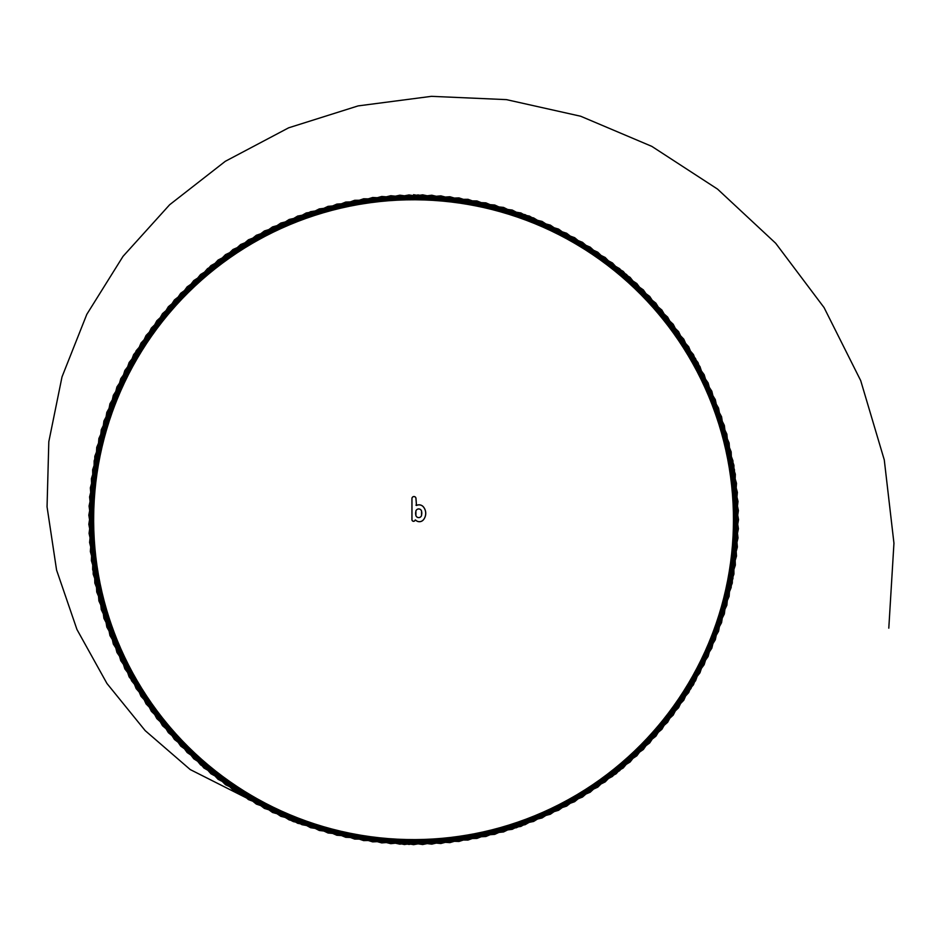 <?xml version="1.0" encoding="UTF-8"?>
<svg xmlns="http://www.w3.org/2000/svg" width="941" height="941" viewBox="0 0 941 941"><rect width="100%" height="100%" fill="white"/><g stroke="black" fill="none" stroke-linecap="round" stroke-linejoin="round"><path stroke-width="1.41" d="M425.744 513.351A10.175 10.175 0 0 1 423.426 519.808A5.234 5.234 0 0 1 415.499 519.985L415.134 520.079A1.623 1.623 0 0 1 411.935 519.691L411.935 498.565A2.035 2.035 0 0 1 413.958 496.53A2.035 2.035 0 0 1 415.993 498.565L416.463 505.435A5.681 5.681 0 0 1 423.426 506.893A10.175 10.175 0 0 1 425.744 513.351A10.175 10.175 0 0 0 423.426 506.893L423.403 506.928A5.646 5.646 0 0 0 416.487 505.47L415.946 498.565A1.988 1.988 0 0 0 413.958 496.577A1.988 1.988 0 0 0 411.97 498.565L411.97 519.691A1.588 1.588 0 0 0 415.087 520.079L415.134 520.079A1.623 1.623 0 0 1 411.935 519.691L411.97 519.691M421.815 512.586L421.521 511.034A2.929 2.929 0 0 0 415.91 511.034L415.581 513.151M415.616 513.951L415.91 515.503A2.929 2.929 0 0 0 421.521 515.503L421.839 513.386M421.521 515.503L421.521 511.034A2.929 2.929 0 0 0 415.91 511.034L415.91 515.503A2.929 2.929 0 0 0 421.521 515.503L421.556 515.515A2.976 2.976 0 0 1 415.875 515.515L415.875 511.022A2.976 2.976 0 0 1 421.556 511.022L421.556 515.515M413.558 194.705L525.16 214.677L623.224 271.396L695.575 358.615L733.933 465.254L732.945 578.574L693.458 684.801L619.59 770.738L520.891 826.421L408.994 844.43L297.662 823.293L200.562 764.857L129.129 676.885L92.641 569.587L94.818 456.291L136.163 350.77L210.937 265.609L310.601 211.666L422.674 194.834L533.618 217.924L630.105 277.372L699.975 366.59L735.344 474.252L731.169 587.502L688.718 692.588L612.462 776.419L512.245 829.315L399.89 844.171L289.193 819.929L193.764 758.787L124.835 668.839L91.371 560.577L96.723 447.375L141.009 343.053L218.136 260.022L319.281 208.902L431.778 195.222L542.04 221.406L636.81 283.535L704.162 374.683L736.485 483.298L729.134 596.394L683.766 700.233L605.192 781.9L503.517 831.962L390.797 843.665L280.818 816.317L187.153 752.529L120.766 660.688L90.348 551.52L98.876 438.518L146.067 335.478L225.499 254.646L328.033 206.373L440.87 195.857L550.356 225.134L643.35 289.899L708.114 382.893L737.379 492.366L726.864 605.204L678.59 707.738L597.758 787.17L494.731 834.361L381.717 842.901L272.549 812.483L180.707 746.095L116.919 652.419L89.583 542.439L101.275 429.719L151.348 328.056L233.003 249.483L336.854 204.103L449.939 196.751L558.554 229.086L649.702 296.427L711.831 391.209L738.015 501.459L724.347 613.967L673.215 715.101L590.183 792.228L485.874 836.514L372.671 841.877L264.397 808.413L174.45 739.473L113.32 644.044L89.066 533.347L103.922 421.003L156.818 320.775L240.661 244.519L345.735 202.068L458.985 197.904L566.647 233.262L655.865 303.143L715.313 399.619L738.403 510.575L721.571 622.648L667.628 722.3L582.467 797.074L476.958 838.419L363.649 840.607L256.352 804.108L168.38 732.674L109.944 635.575L88.819 524.243L106.815 412.358L162.499 313.647L248.448 239.779L354.663 200.292L467.995 199.304L574.622 237.673L661.852 310.024L718.571 408.135L738.532 519.691L718.571 631.246L661.852 729.346L574.622 801.708L467.995 840.066L354.663 839.078L248.448 799.591L162.499 725.723L106.815 627.024L88.819 515.127L109.944 403.795L168.38 306.695L256.352 235.262L363.649 198.774L476.958 200.951L582.467 242.296L667.628 317.07L721.571 416.734L738.403 528.795L715.313 639.751L655.865 736.238L566.647 806.108L458.985 841.466L345.735 837.302L240.661 794.851L156.818 718.595L103.922 618.378L89.066 506.023L113.32 395.326L174.45 299.897L264.397 230.968L372.671 197.492L485.874 202.856L590.183 247.142L673.215 324.269L724.347 425.414L738.015 537.911L711.831 648.173L649.702 742.943L558.554 810.295L449.939 842.618L336.854 835.267L233.003 789.899L151.348 711.314L101.275 609.65L89.583 496.93L116.919 386.951L180.707 293.286L272.549 226.899L381.717 196.481L494.731 205.009L597.758 252.2L678.59 331.632L726.864 434.166L737.379 547.003L708.114 656.477L643.35 749.483L550.356 814.247L440.87 843.512L328.033 832.997L225.499 784.723L146.067 703.892L98.876 600.852L90.348 487.85L120.766 378.682L187.153 286.84L280.818 223.052L390.797 195.716L503.517 207.408L605.192 257.481L683.766 339.136L729.134 442.988L736.485 556.072L704.162 664.687L636.81 755.835L542.04 817.964L431.778 844.148L319.281 830.48L218.136 779.348L141.009 696.316L96.723 591.995L91.371 478.804L124.835 370.531L193.764 280.583L289.193 219.453L399.89 195.199L512.245 210.055L612.462 262.951L688.718 346.794L731.169 451.868L735.344 565.118L699.975 672.78L630.105 761.998L533.618 821.446L422.674 844.536L310.601 827.704L210.937 773.761L136.163 688.6L94.818 583.091L92.641 469.782L129.129 362.485L200.562 274.513L297.662 216.077L408.994 194.94L520.891 212.948L619.59 268.632L693.458 354.569L732.945 460.796L733.933 574.116L695.575 680.755L623.224 767.985L525.113 824.704L413.558 844.665L302.002 824.704L203.891 767.985L131.54 680.755L93.171 574.116L94.159 460.796L133.646 354.569L207.526 268.632L306.225 212.948L418.11 194.94L529.442 216.077L626.553 274.513L697.975 362.485L734.474 469.782L732.286 583.091L690.941 688.6L616.179 773.761L516.515 827.704L404.442 844.536L293.416 821.634L190.235 769.573L145.173 730.616L106.945 683.472L76.962 629.505L56.578 570.081L47.05 506.799L48.814 441.705L62.012 376.882L86.795 314.365L123.036 256.34L169.651 204.738L225.299 161.311L288.652 127.811L358.121 105.898L431.472 96.335L506.411 99.628L580.668 116.237L651.819 146.373L717.548 189.106L775.678 243.249L824.081 307.601L860.697 380.599L884.281 459.926L893.95 543.216L888.798 628.153M423.403 519.785A5.187 5.187 0 0 1 415.534 519.961L415.534 519.961A5.234 5.234 0 0 0 423.426 519.808L423.403 519.785A10.128 10.128 0 0 0 423.403 506.928M415.946 505.141L416.463 505.435A5.681 5.681 0 0 1 423.426 506.893M411.97 498.565L411.935 498.565A2.035 2.035 0 0 1 413.958 496.53A2.035 2.035 0 0 1 415.993 498.565L415.946 498.565"/></g></svg>

